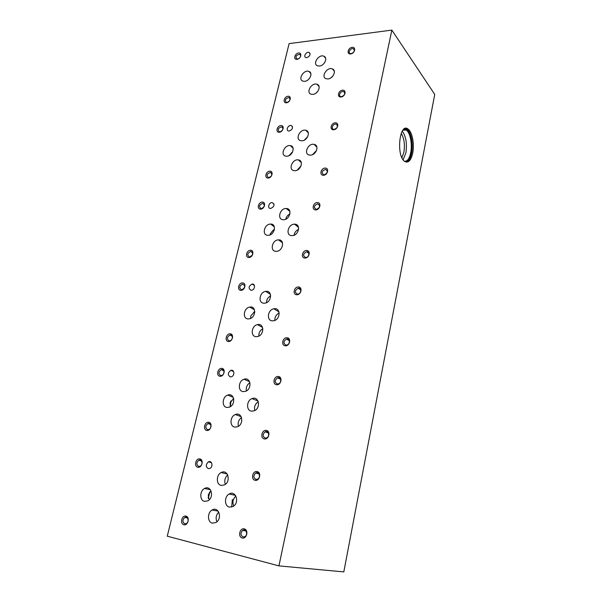 <?xml version="1.0" encoding="UTF-8"?>
<svg xmlns="http://www.w3.org/2000/svg" width="602" height="602" viewBox="0 0 602 602"><rect width="100%" height="100%" fill="white"/><g stroke="black" fill="none" stroke-linecap="round" stroke-linejoin="round"><path stroke-width="0.9" d="M304.687 81.315C309.737 81.052 313.311 72.812 308.984 71.442C303.927 69.2 297.501 79.449 302.911 81.127L304.687 81.315M308.706 79.298L307.645 80.171M229.467 507.102L233.079 506.463C239.927 502.738 235.803 489.877 229.166 494.009C224.14 496.515 224.32 506.222 229.467 507.102M235.909 496.071C232.906 498.9 232.191 502.211 233.757 505.996M251.546 411.174L254.179 410.827C261.178 408.261 258.913 395.642 252.057 398.607C246.436 400.42 245.985 410.639 251.546 411.174M258.303 401.715C255.12 403.852 253.961 406.786 254.812 410.519M272.337 320.843L273.79 320.738C280.758 319.489 280.773 307.148 273.85 308.796C267.657 309.669 266.234 320.655 272.337 320.843M279.193 312.995C276.19 314.553 274.738 317.013 274.836 320.392M291.94 235.63L292.12 235.63C298.75 235.751 301.248 223.906 294.574 224.185C287.967 223.876 285.197 235.796 291.94 235.63M298.607 229.377C296.064 230.521 294.536 232.47 294.039 235.224M310.466 155.128C316.306 155.135 319.662 145.21 314.124 144.382C308.096 142.855 303.137 154.187 309.466 155.06L310.466 155.128M316.569 150.44L312.581 154.601M328 78.937C333.154 78.666 336.796 70.457 332.439 68.952C327.292 66.498 320.52 76.845 326.051 78.711L328 78.937M332.883 76.063L330.822 77.921M212.363 523.13L215.975 522.498C222.717 518.743 218.646 505.861 212.115 510.029C207.186 512.535 207.336 522.197 212.363 523.13M218.767 512.106C216.058 514.966 215.448 518.187 216.931 521.783M234.863 427.104L237.557 426.743C244.45 424.086 242.094 411.482 235.352 414.545C229.881 416.418 229.452 426.525 234.863 427.104M241.552 417.592C238.618 419.812 237.572 422.709 238.43 426.276M256.053 336.668L257.656 336.541C264.534 335.118 264.286 322.8 257.468 324.628C251.448 325.637 250.146 336.42 256.053 336.668M262.848 328.715C260.019 330.363 258.687 332.823 258.845 336.097M276.047 251.335L276.446 251.335C283.045 251.215 285.13 239.355 278.5 239.874C272.066 239.799 269.545 251.433 276.047 251.335M294.942 170.697C300.842 170.772 304.093 160.508 298.381 159.906C292.309 158.65 287.839 170.065 294.19 170.659L294.942 170.697M301.06 165.866L297.245 170.095M312.829 94.371C318.044 94.153 321.611 85.634 317.066 84.303C311.798 82.105 305.492 92.588 311.121 94.198L312.829 94.371M317.826 91.323L315.741 93.295M221.197 485.43L224.478 484.903C231.288 481.555 227.834 468.785 221.205 472.54C216.08 474.827 216.035 484.633 221.197 485.43M227.722 474.97C224.885 477.589 224.102 480.705 225.359 484.317M243.178 391.616L245.473 391.353C252.381 389.163 250.801 376.656 244.006 379.26C238.317 380.825 237.587 391.165 243.178 391.616M249.935 382.699C247.001 384.686 245.827 387.425 246.414 390.916M263.894 303.197L265.038 303.137C271.848 302.219 272.488 290.051 265.7 291.376C259.5 291.993 257.769 303.084 263.894 303.197M270.667 295.853C267.958 297.32 266.558 299.593 266.475 302.671M283.452 219.722C289.84 220.016 292.745 208.473 286.304 208.51C279.817 207.968 276.702 219.873 283.399 219.722L283.452 219.722M289.938 213.928C287.711 215.027 286.311 216.788 285.732 219.203M301.948 140.793C307.569 140.74 310.978 131.206 305.726 130.273C299.947 128.617 294.709 139.687 300.804 140.71L301.948 140.793M307.742 136.586L304.379 140.078M319.466 66.032C324.455 65.723 328.09 57.762 323.944 56.242C319.007 53.766 312.145 63.88 317.465 65.791L319.466 66.032M315.636 145.074L315.937 146.203M291.315 145.947L291.413 146.602M308.156 132.741L307.63 131.469M306.41 130.965L306.117 130.386M211.039 490.878L208.254 494.821L209.15 499.893M208.284 498.275L209.902 491.864M204.56 501.376L207.856 500.849C214.575 497.463 211.121 484.678 204.597 488.478C199.586 490.781 199.518 500.525 204.56 501.376M226.946 407.456L229.324 407.17C236.135 404.875 234.426 392.384 227.729 395.1C222.198 396.733 221.513 406.944 226.946 407.456M233.644 398.479L230.122 402.798L230.378 406.636M230.333 406.508L230.987 400.894M233.155 398.825L233.742 398.908M230.122 405.853L230.656 401.444M254.774 311.46L250.763 315.96L250.68 318.375M250.763 318.33L250.725 316.133M253.698 312.167L254.759 312.25M248.054 318.917L249.356 318.827C256.091 317.736 256.444 305.575 249.747 307.088C243.72 307.855 242.124 318.736 248.054 318.917M267.98 235.299L268.146 235.299C274.535 235.435 277.101 223.793 270.652 224.064C264.286 223.763 261.471 235.465 267.98 235.299M274.444 229.377L273.112 230.25L270.275 233.877L270.117 234.855M273.112 230.25L274.226 230.265M251.854 251.734L252.501 252.486M292.662 151.885L288.892 155.7M291.496 152.697L292.248 152.66M286.83 156.227C292.504 156.234 295.823 146.384 290.412 145.646C284.573 144.254 279.802 155.406 285.927 156.174L286.83 156.227M401.925 157.686L403.874 152.291C405.048 144.593 404.153 138.279 401.195 133.358M402.264 131.131C406.011 136.338 407.208 143.607 405.868 152.946L403.122 159.771M403.521 129.513L406.207 130.017C410.188 132.53 412.46 144.299 410.692 152.727C409.398 158.642 407.321 161.479 404.461 161.246M403.957 129.129L405.003 128.948C409.924 128.662 413.619 142.779 411.444 152.878C410.082 159.063 407.908 161.961 404.92 161.577M405.312 128.437L406.892 129.084C411.106 131.748 413.499 144.202 411.633 153.119C410.534 158.349 408.758 161.351 406.297 162.119M412.716 153.066C410.978 160.606 408.284 163.375 404.649 161.389C395.958 155.873 399.495 122.093 407.99 129.016C412.189 131.68 414.582 144.141 412.716 153.066M255.143 480.328C259.71 481.307 261.689 472.382 257.114 471.539C252.584 470.598 250.59 479.433 255.143 480.328M255.933 479.425L257.671 479.117C261.125 477.341 259.093 470.99 255.737 473.014C253.224 475.58 253.291 477.717 255.933 479.425M276.551 384.738C281.051 385.355 282.917 376.972 278.402 376.476C273.933 375.889 272.059 384.204 276.551 384.738M277.289 383.993L278.493 383.843C282.022 382.691 281.029 376.438 277.545 377.83C274.602 380.208 274.52 382.262 277.289 383.993M296.703 294.762C301.143 295.055 302.896 287.154 298.449 286.973C294.047 286.702 292.279 294.536 296.703 294.762M297.396 294.152L297.952 294.122C301.444 293.678 301.707 287.56 298.208 288.245C294.777 290.367 294.506 292.331 297.396 294.152M315.711 209.91C320.076 209.925 321.731 202.468 317.352 202.558C313.017 202.565 311.347 209.963 315.711 209.91M316.351 209.428C320.068 207.637 320.542 205.771 317.773 203.83C313.92 205.523 313.409 207.389 316.238 209.421L316.351 209.428M333.658 129.761C337.963 129.52 339.528 122.469 335.216 122.808C330.934 123.071 329.362 130.062 333.658 129.761M334.26 129.385C337.609 127.902 338.256 126.157 336.202 124.162C333.312 123.222 330.513 128.67 333.553 129.325L334.26 129.385M350.642 53.932C354.887 53.458 356.369 46.783 352.117 47.347C347.903 47.829 346.406 54.458 350.642 53.932M351.207 53.661C354.217 52.382 354.992 50.771 353.524 48.822C351.109 47.453 347.452 52.374 350.055 53.495L351.207 53.661M197.832 467.272C201.994 468.16 204.04 459.672 199.864 458.912C195.725 458.054 193.671 466.46 197.832 467.272M198.66 466.422L200.06 466.226C203.341 464.827 202.061 458.589 198.848 460.237C196.282 462.629 196.222 464.691 198.66 466.422M219.956 376.258C224.072 376.814 225.998 368.823 221.875 368.371C217.781 367.837 215.84 375.768 219.956 376.258M220.731 375.55L221.671 375.46C224.967 374.587 224.554 368.507 221.288 369.628C218.383 371.84 218.195 373.812 220.731 375.55M240.838 290.352C244.901 290.623 246.722 283.068 242.644 282.902C238.61 282.654 236.774 290.149 240.838 290.352M241.568 289.773L241.989 289.758C245.398 287.447 245.586 285.566 242.553 284.114C239.28 286.1 238.949 287.989 241.568 289.773M260.576 209.142C264.594 209.15 266.317 202.001 262.291 202.091C258.296 202.106 256.565 209.195 260.576 209.142M261.26 208.676C264.737 206.953 265.219 205.162 262.698 203.31C259.123 204.958 258.612 206.742 261.163 208.676L261.26 208.676M279.268 132.244C283.233 132.019 284.866 125.254 280.893 125.57C276.95 125.81 275.302 132.53 279.268 132.244M279.915 131.883C283.09 130.401 283.7 128.723 281.744 126.841C278.177 127.88 277.379 129.543 279.343 131.846L279.915 131.883M296.989 59.335C300.91 58.898 302.46 52.479 298.532 52.999C294.641 53.45 293.076 59.824 296.989 59.335M300.142 57.31C300.872 55.918 300.737 54.932 299.736 54.353C296.297 54.887 295.273 56.422 296.658 58.958L298.615 58.74M183.858 524.748C188.05 525.855 190.172 517.058 185.965 516.087C181.804 515.019 179.667 523.732 183.858 524.748M184.724 523.815L186.357 523.552C189.607 521.859 187.884 515.515 184.724 517.464C182.338 519.94 182.338 522.054 184.724 523.815M206.787 430.438C210.926 431.19 212.927 422.905 208.766 422.273C204.65 421.543 202.641 429.76 206.787 430.438M207.592 429.647L208.811 429.497C212.115 428.3 211.159 422.122 207.916 423.567C205.222 425.892 205.109 427.917 207.592 429.647M228.399 341.507C232.492 341.951 234.381 334.133 230.273 333.801C226.202 333.388 224.305 341.138 228.399 341.507M229.159 340.852L229.896 340.8C233.17 340.153 233.147 334.14 229.881 335.036C226.826 337.165 226.585 339.107 229.159 340.852M248.814 257.521C252.863 257.679 254.646 250.297 250.59 250.236C246.564 250.093 244.773 257.423 248.814 257.521M249.529 256.986L249.74 256.986C253.224 254.939 253.54 253.088 250.695 251.44C247.279 253.322 246.888 255.173 249.529 256.986M268.131 178.064C272.127 177.981 273.812 170.983 269.809 171.171C265.836 171.277 264.135 178.215 268.131 178.064M268.801 177.643C272.157 176.025 272.691 174.271 270.403 172.405C266.814 173.797 266.182 175.543 268.507 177.635L268.801 177.643M286.432 102.791C290.375 102.483 291.97 95.853 288.019 96.26C284.091 96.583 282.481 103.168 286.432 102.791M287.056 102.475C290.119 101.061 290.774 99.428 289.02 97.562C285.491 98.382 284.595 99.992 286.334 102.408L287.056 102.475M242.23 537.992C246.828 539.196 248.882 529.948 244.269 528.88C239.701 527.713 237.639 536.871 242.23 537.992M243.05 536.992L245.052 536.593C248.43 534.501 245.909 528.082 242.651 530.43C240.341 533.079 240.476 535.261 243.05 536.992M264.413 438.948C268.951 439.761 270.877 431.077 266.332 430.385C261.825 429.595 259.883 438.203 264.413 438.948M265.181 438.106L266.701 437.872C270.2 436.345 268.575 430.039 265.158 431.807C262.472 434.305 262.48 436.405 265.181 438.106M285.273 345.804C289.743 346.285 291.564 338.106 287.079 337.752C282.639 337.301 280.803 345.405 285.273 345.804M285.988 345.119L286.928 345.029C290.465 344.171 289.976 337.963 286.469 339.061C283.324 341.342 283.166 343.358 285.988 345.119M304.928 258.062C309.33 258.235 311.046 250.53 306.629 250.47C302.249 250.319 300.518 257.965 304.928 258.062M305.59 257.513L305.861 257.505C309.285 257.378 310.113 251.358 306.666 251.726C303.024 253.705 302.671 255.632 305.59 257.513M323.47 175.265C327.812 175.159 329.429 167.883 325.072 168.086C320.761 168.206 319.128 175.423 323.47 175.265M324.094 174.828C327.654 173.18 328.21 171.367 325.75 169.38C321.874 170.735 321.19 172.541 323.71 174.806L324.094 174.828M340.995 96.99C345.277 96.651 346.805 89.766 342.515 90.202C338.264 90.563 336.721 97.396 340.995 96.99M341.59 96.666C344.788 95.282 345.488 93.596 343.704 91.602C341.01 90.458 337.805 95.688 340.664 96.561L341.59 96.666M208.3 468.649L209.887 468.424C213.507 466.821 211.979 459.988 208.442 461.854C205.643 464.496 205.598 466.761 208.3 468.649M230.295 376.875L231.364 376.769C235.006 375.768 234.456 369.094 230.852 370.365C227.669 372.811 227.481 374.978 230.295 376.875M251.042 290.292L251.531 290.277C255.09 289.916 255.669 283.452 252.103 284.069C248.491 286.266 248.137 288.335 251.042 290.292M270.652 208.48C274.489 206.584 275.009 204.62 272.217 202.581C268.868 202.257 267.092 208.473 270.539 208.473L270.652 208.48M289.208 131.04C292.707 129.422 293.377 127.571 291.233 125.502C288.245 124.637 285.431 130.423 288.569 130.995L289.208 131.04M306.802 57.649C309.977 56.219 310.767 54.496 309.165 52.479C306.599 51.2 302.987 56.513 305.741 57.521L306.802 57.649M391.849 30.1L289.11 43.622L167.266 536.186L278.937 565.888L391.849 30.1L434.734 94.416L343.81 571.9L278.937 565.888M333.275 69.463L332.898 69.501M230.227 493.55L229.964 494.182M232.349 499.472L231.68 507.057M234.17 494.099L233.772 495.002M208.149 497.703L209.504 492.323M308.984 71.442L310.835 73.572M229.166 494.009L235.465 495.363M252.057 398.607L258.032 401.03M273.85 308.796L278.967 311.859M294.574 224.185L298.524 227.345M314.124 144.382L316.93 147.197M332.439 68.952L334.313 71.217M212.115 510.029L218.127 511.106M235.352 414.545L241.154 416.659M257.468 324.628L262.555 327.428M278.5 239.874L282.541 242.877M298.381 159.906L301.331 162.675M317.066 84.303L319.083 86.598M221.205 472.54L227.21 474.045M244.006 379.26L249.582 381.683M265.7 291.376L270.411 294.31M286.304 208.51L289.916 211.46M305.726 130.273L308.292 132.876M323.944 56.242L325.667 58.334M212.815 510.12L212.205 509.977M204.597 488.478L210.354 489.719M227.729 395.1L233.185 397.245M249.747 307.088L254.45 309.797M270.652 224.064L274.361 226.886M290.412 145.646L293.106 148.22M402.888 130.22L406.207 130.017M404.401 129.385L405.003 128.948M406.892 129.084L407.99 129.016M255.737 473.014L259.041 473.894M277.545 377.83L280.592 379.252M298.208 288.245L300.729 289.931M317.773 203.83L319.639 205.478M336.202 124.162L337.474 125.555M353.524 48.822L354.337 49.898M198.848 460.237L201.519 460.936M221.288 369.628L223.756 370.697M242.553 284.114L244.638 285.386M262.698 203.31L264.323 204.59M281.744 126.841L282.925 127.985M299.736 54.353L300.548 55.294M184.724 517.464L187.41 517.893M207.916 423.567L210.534 424.433M229.881 335.036L232.214 336.209M250.695 251.44L252.607 252.735M270.403 172.405L271.841 173.647M289.02 97.562L290.044 98.63M242.651 530.43L245.947 530.926M265.158 431.807L268.394 432.943M286.469 339.061L289.321 340.634M306.666 251.726L308.909 253.434M325.75 169.38L327.345 170.938M343.704 91.602L344.758 92.866M208.442 461.854L211.468 462.652M230.852 370.365L233.651 371.592M252.103 284.069L254.45 285.529M272.217 202.581L274.03 204.04M291.233 125.502L292.534 126.796M309.165 52.479L310.053 53.533"/></g></svg>
